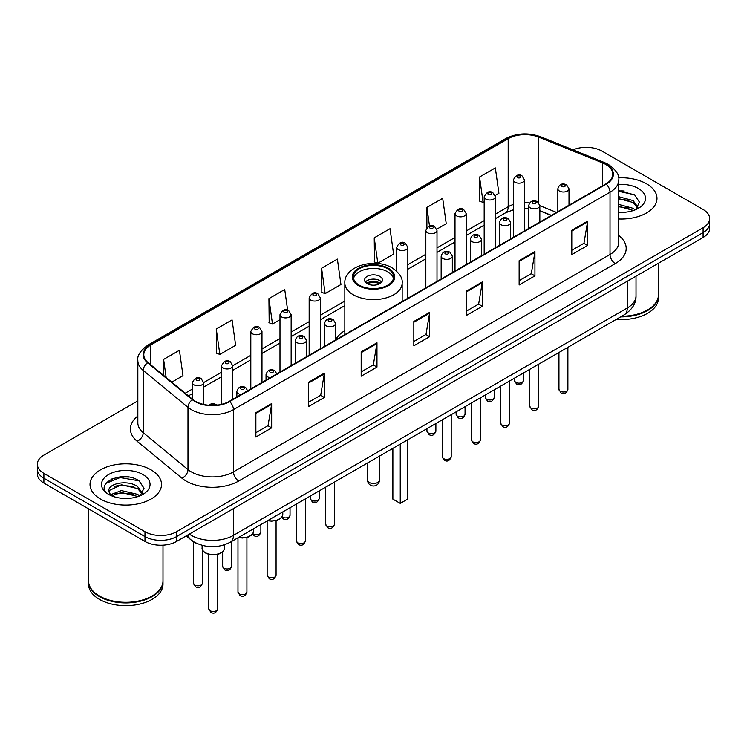 <?xml version="1.0" encoding="UTF-8"?>
<svg xmlns="http://www.w3.org/2000/svg" width="747" height="747" viewBox="0 0 747 747"><rect width="100%" height="100%" fill="white"/><g stroke="black" fill="none" stroke-linecap="round" stroke-linejoin="round"><path stroke-width="1.12" d="M344.834 330.622A39.47 22.783 0 0 0 335.646 339.838M551.249 215.453L539.838 210.841M198.02 543.956A22.335 12.895 180 0 1 191.727 540.483L186.171 535.907M128.745 477.062A29.787 17.2 0 0 0 111.312 479.144M624.212 191.008A29.787 17.2 0 0 0 618.74 190.989M137.84 400.868L43.896 455.11A22.335 12.895 0 0 0 37.35 464.232L37.35 473.962A22.335 12.895 0 0 0 43.896 483.076L144.983 541.444A22.335 12.895 0 0 0 176.581 541.444L703.104 237.462A22.335 12.895 0 0 0 709.65 228.339L709.65 223.474A22.335 12.895 0 0 1 703.104 232.597A22.335 12.895 0 0 0 709.65 223.474L709.65 218.61A22.335 12.895 0 0 0 703.104 209.487L602.017 151.127A22.335 12.895 0 0 0 573.014 149.839M37.35 464.232A22.335 12.895 0 0 0 43.896 473.355L144.983 531.715A22.335 12.895 0 0 0 176.581 531.715L176.581 536.579L703.104 232.597L176.581 536.579A22.335 12.895 0 0 1 144.983 536.579A22.335 12.895 0 0 0 176.581 536.579L176.581 541.444M43.896 473.355L43.896 478.22L144.983 536.579L43.896 478.22A22.335 12.895 0 0 1 37.35 469.097A22.335 12.895 0 0 0 43.896 478.22L43.896 483.076M646.51 183.799A35.744 20.636 0 0 0 618.572 177.814A35.744 20.636 0 0 1 646.51 183.799A35.744 20.636 0 0 1 656.977 198.394A35.744 20.636 0 0 0 646.51 183.799M151.043 469.854A35.744 20.636 0 0 0 112.087 465.381A35.744 20.636 0 0 0 90.023 484.448A35.744 20.636 0 0 0 100.49 499.043A35.744 20.636 0 0 0 139.446 503.515A35.744 20.636 0 0 0 161.511 484.448A35.744 20.636 0 0 0 151.043 469.854A35.744 20.636 0 0 0 112.087 465.381A35.744 20.636 0 0 0 90.023 484.448A35.744 20.636 0 0 0 100.49 499.043A35.744 20.636 0 0 0 139.446 503.515A35.744 20.636 0 0 0 161.511 484.448A35.744 20.636 0 0 0 151.043 469.854M605.808 164.499A23.829 13.754 180 0 1 612.783 174.228A23.829 13.754 180 0 1 605.808 183.958L229.236 401.363A23.829 13.754 180 0 1 192.866 399.533L148.111 362.631A23.829 13.754 180 0 1 143.797 354.732A23.829 13.754 180 0 1 150.773 345.011L508.184 138.662A23.829 13.754 180 0 1 538.708 137.121L602.624 162.958A23.829 13.754 180 0 1 605.808 164.499M606.228 164.256A24.427 14.1 0 0 0 602.969 162.678L539.045 136.832A24.427 14.1 0 0 0 507.764 138.419L150.352 344.769A24.427 14.1 0 0 0 147.617 362.827L192.371 399.729A24.427 14.1 0 0 0 229.656 401.606L606.228 184.201A24.427 14.1 0 0 0 606.228 164.256M255.876 412.68L255.876 436.995L271.665 427.872L271.665 403.557L255.876 412.68M255.876 432.681L268.042 425.659L271.609 404.36A5.957 3.436 -120 0 0 271.665 403.557M267.93 425.715L271.665 427.872M308.53 382.277L308.53 406.592L324.319 397.479L324.319 373.155L308.53 382.277M308.53 402.278L320.696 395.256L324.254 373.967A5.957 3.436 -120 0 0 324.319 373.155M320.584 395.322L324.319 397.479M361.184 351.874L361.184 376.199L376.974 367.076L376.974 342.761L361.184 351.874M361.184 371.885L373.341 364.863L376.908 343.564A5.957 3.436 -120 0 0 376.974 342.761M373.239 364.919L376.974 367.076M571.791 230.281L571.791 254.606L587.59 245.483L587.59 221.159L571.791 230.281M571.791 250.292L583.958 243.261L587.525 221.971A5.957 3.436 -120 0 0 587.59 221.159M583.846 243.326L587.59 245.483M519.137 260.684L519.137 284.999L534.936 275.886L534.936 251.562L519.137 260.684M519.137 280.685L531.304 273.663L534.871 252.374A5.957 3.436 -120 0 0 534.936 251.562M531.201 273.719L534.936 275.886M466.483 291.078L466.483 315.402L482.282 306.279L482.282 281.964L466.483 291.078M466.483 311.088L478.65 304.057L482.217 282.768A5.957 3.436 -120 0 0 482.282 281.964M478.547 304.122L482.282 306.279M413.829 321.481L413.829 345.796L429.628 336.682L429.628 312.358L413.829 321.481M413.829 341.482L425.995 334.46L429.562 313.17A5.957 3.436 -120 0 0 429.628 312.358M425.893 334.525L429.628 336.682M618.74 218.983A35.744 20.636 0 0 0 656.977 198.394A35.744 20.636 0 0 1 618.74 218.983M176.581 531.715L703.104 227.732A22.335 12.895 0 0 0 709.65 218.61M216.275 329.016L219.842 354.433L235.641 345.31L232.074 319.903L216.275 329.016L216.537 353.191M171.801 382.165L182.987 375.704L179.42 350.296L163.621 359.419L163.621 375.424M374.238 237.826L377.805 263.233L393.594 254.111L390.037 228.703L374.238 237.826L374.49 261.992M436.808 229.17L446.248 223.717L442.682 198.3L426.892 207.423L426.892 227.602M495.149 195.49L498.903 193.314L495.336 167.907L479.546 177.02L479.798 201.195M287.632 310.192L284.728 289.5L268.929 298.623L269.181 322.788M321.583 268.22L325.15 293.627L340.949 284.514L337.383 259.097L321.583 268.22L321.836 292.394M325.15 293.627L321.583 292.301M377.805 263.233L374.238 261.898M426.892 207.423L429.488 225.949M479.546 177.02L483.113 202.437L484.177 201.821M483.113 202.437L479.546 201.102M268.929 298.623L272.496 324.03L279.985 319.707M272.496 324.03L268.929 322.695M219.842 354.433L216.275 353.098M163.621 359.419L166.161 377.515M621.681 316.252A37.229 21.495 0 0 0 647.556 309.958A37.229 21.495 0 0 0 658.462 294.757L658.462 263.233M621.532 316.345A36.855 21.28 0 0 0 647.294 310.108A36.855 21.28 0 0 0 647.425 310.033M620.636 316.859A37.229 21.495 0 0 0 658.462 295.364A37.229 21.495 0 0 0 658.462 295.065M616.228 319.408A37.229 21.495 0 0 0 658.462 298.109L658.462 295.364M618.74 212.148L622.839 212.381M618.74 204.426L633.139 208.32L635.099 209.898M618.74 206.349L633.493 210.495M618.74 196.704L633.139 200.598L637.966 207.274M618.74 198.627L633.139 202.53L637.593 207.778M618.74 212.335A24.277 14.016 0 0 0 638.396 208.31A24.277 14.016 0 0 0 638.396 188.487A24.277 14.016 0 0 0 618.74 184.453M635.678 209.664L639.479 202.194L634.67 194.939L618.74 190.597M618.74 191.344L634.343 194.724M618.74 199.066L628.965 200.401M618.74 206.788L628.965 208.124M387.712 268.771A20.104 11.607 0 0 0 365.806 266.249A20.104 11.607 0 0 0 353.396 276.978A20.104 11.607 0 0 0 359.288 285.186A20.104 11.607 0 0 0 381.194 287.698A20.104 11.607 0 0 0 393.604 276.978A20.104 11.607 0 0 0 387.712 268.771M393.436 278.491A20.104 11.607 0 0 0 387.712 271.805A20.104 11.607 0 0 0 367.038 269.023A20.104 11.607 0 0 0 353.564 278.491M392.875 448.359L392.875 499.136L400.252 503.385L407.619 499.136L407.619 439.843M400.252 503.385L400.252 444.101M379.821 276.371A8.936 5.154 0 0 0 370.082 275.251A8.936 5.154 0 0 0 364.564 280.013A8.936 5.154 0 0 0 367.179 283.664A8.936 5.154 0 0 0 376.918 284.784A8.936 5.154 0 0 0 382.436 280.013A8.936 5.154 0 0 0 379.821 276.371M381.642 282.142A8.936 5.154 0 0 0 379.821 280.62A8.936 5.154 0 0 0 365.358 282.142M366.282 283.057A11.915 6.882 180 0 1 380.195 282.833L380.195 283.43M367.263 283.711A10.421 6.023 180 0 1 379.121 283.458L380.195 282.833M378.944 284.103L379.121 283.458M151.958 596.087A36.855 21.28 0 0 1 151.828 596.162A36.855 21.28 0 0 1 99.706 596.162L99.444 596.013A37.229 21.495 0 0 0 152.099 596.013A37.229 21.495 0 0 0 162.995 580.811L162.995 545.161M88.538 581.119A37.229 21.495 0 0 0 88.538 581.418A37.229 21.495 0 0 0 99.444 596.62A37.229 21.495 0 0 0 140.016 601.279A37.229 21.495 0 0 0 162.995 581.418A37.229 21.495 0 0 0 162.995 581.119M88.538 581.418L88.538 584.154A37.229 21.495 0 0 0 99.444 599.355A37.229 21.495 0 0 0 140.016 604.015A37.229 21.495 0 0 0 162.995 584.154L162.995 581.418M121.705 498.268L127.373 498.436M110.565 494.701L121.416 490.574L137.672 494.374L139.642 495.952M111.564 495.747L121.416 492.497L138.027 496.55M110.743 495.457L108.997 491.377A16.836 9.72 0 0 0 111.714 495.877M142.509 493.328L137.672 486.652C127.569 479.116 106.774 483.767 108.997 491.377L108.931 490.639M109.043 491.619L109.51 490.359L121.416 484.775L137.672 488.585L142.126 493.832M140.212 495.719L144.022 488.249L139.203 480.993C122.172 468.752 91.9 484.887 109.379 494.775L110.248 495.308M142.938 474.532A24.277 14.016 0 0 0 108.604 474.532A24.277 14.016 0 0 0 108.604 494.355A24.277 14.016 0 0 0 142.938 494.355A24.277 14.016 0 0 0 142.938 474.532M88.538 508.856L88.538 580.811A37.229 21.495 0 0 0 99.444 596.013L99.706 596.162M105.831 483.43L120.09 477.585L138.877 480.779M114.739 486.269L120.09 485.298L133.498 486.456M114.739 493.991L120.09 493.02L133.498 494.178M189.318 534.086A29.787 17.2 0 0 0 191.325 535.366A29.787 17.2 0 0 0 233.447 535.366L627.284 307.979A29.787 17.2 0 0 0 636.014 295.821C636.229 303.217 632.289 309.538 624.203 314.804L230.356 542.182A14.893 8.6 60 0 0 233.447 535.366L233.447 508.614M627.284 281.236L627.284 307.979A14.893 8.6 60 0 1 624.203 314.804M188.113 534.787A14.893 9.963 129.5 0 0 190.709 539.633L186.19 535.898M703.104 237.462L703.104 227.732M144.983 541.444L144.983 531.715M618.74 235.501A37.229 21.495 180 0 1 615.285 263.598L238.713 481.012A7.442 4.295 60 0 1 233.447 471.889L610.019 254.484A29.787 17.2 0 0 0 618.74 242.317L618.74 180.064A29.787 17.2 180 0 1 610.019 192.222A7.442 4.295 -120 0 0 606.228 184.201M238.713 481.012A37.229 21.495 180 0 1 186.059 481.012A37.229 21.495 180 0 1 181.885 478.145L137.131 441.244A37.229 21.495 180 0 1 137.84 416.014M191.325 471.889A29.787 17.2 0 0 0 233.447 471.889L233.447 409.636A29.787 17.2 180 0 1 187.983 407.339L143.228 370.437A29.787 17.2 180 0 1 137.84 360.577L137.84 422.83A29.787 17.2 0 0 0 143.228 432.69L187.983 469.602A29.787 17.2 0 0 0 191.325 471.889M618.74 180.064C619.73 175.414 616.312 170.223 608.478 164.499L604.556 162.594A7.442 3.483 112 0 0 602.969 162.678M604.556 162.594L540.641 136.757C528.306 132.387 516.597 133.022 505.514 138.653A7.442 4.295 60 0 1 507.764 138.419M150.352 344.769A7.442 4.295 -120 0 0 148.102 345.002C140.38 350.558 136.953 355.749 137.84 360.577M147.617 362.827A7.442 4.977 129.5 0 0 143.228 370.437L143.228 432.69A7.442 4.977 -50.5 0 1 137.131 441.244M540.641 136.757A7.442 3.483 112 0 0 539.045 136.832M192.371 399.729A7.442 4.977 129.5 0 0 187.983 407.339L187.983 469.602A7.442 4.977 -50.5 0 1 181.885 478.145M229.656 401.606A7.442 4.295 60 0 1 233.447 409.636L610.019 192.222L610.019 254.484A7.442 4.295 60 0 0 615.285 263.598M150.773 345.011L150.773 364.825M602.624 162.958L602.624 185.788M538.708 137.121L538.708 202.68M556.515 212.409L539.838 205.668M529.558 202.969A23.829 13.754 0 0 0 524.515 202.726M513.338 204.491A23.829 13.754 0 0 0 508.184 206.751L495.345 214.165M508.184 138.662L508.184 206.751A13.399 7.741 60 0 1 505.411 212.886L495.345 218.703M484.177 220.617L466.175 231.01M455.007 237.462L437.004 247.855M425.837 254.297L407.834 264.69M344.834 301.069L320.323 315.215M309.155 321.668L291.153 332.06M279.985 338.503L261.982 348.896M250.815 355.348L232.709 365.797M221.542 372.249L203.539 382.641M192.371 389.084L185.209 393.221M551.407 215.36L541.37 211.298A13.399 6.275 -68 0 1 539.838 209.991M413.829 322.246L429.562 313.17M466.483 291.853L482.217 282.768M519.137 261.45L534.871 252.374M571.791 231.056L587.525 221.971M361.184 352.649L376.908 343.564M308.53 383.052L324.254 373.967M255.876 413.446L271.609 404.36M358.495 285.634A21.224 12.251 0 0 0 388.505 285.634A21.224 12.251 0 0 0 388.505 268.313A21.224 12.251 0 0 0 358.495 268.313A21.224 12.251 0 0 0 358.495 285.634M402.166 301.527L402.166 283.057A28.666 16.555 180 0 1 384.472 298.342A28.666 16.555 180 0 1 353.228 294.757A28.666 16.555 180 0 1 344.834 283.057L344.834 334.628M369.289 482.478A5.957 3.436 180 0 1 367.543 480.041A5.957 5.957 0 0 0 376.479 485.205A5.957 5.957 0 0 0 379.457 480.041A5.957 3.436 180 0 1 377.711 482.478A5.957 3.436 180 0 1 369.289 482.478M567.888 389.42C566.413 393.445 564.134 394.621 561.034 392.95L558.952 389.42A4.463 2.577 0 0 0 560.259 391.251A4.463 2.577 0 0 0 565.124 391.811A4.463 2.577 0 0 0 567.888 389.42L567.888 347.318M559.466 191.064A5.584 3.221 180 0 1 557.832 188.786C559.26 184.21 562.183 182.875 566.599 184.808L568.999 188.786A5.584 3.221 180 0 1 565.554 191.764A5.584 3.221 180 0 1 559.466 191.064M564.732 184.985A1.858 1.074 0 0 0 562.099 184.985A1.858 1.074 0 0 0 562.099 186.507A1.858 1.074 0 0 0 564.732 186.507A1.858 1.074 0 0 0 564.732 184.985M538.718 406.265C537.242 410.28 534.964 411.457 531.864 409.795L529.782 406.265A4.463 2.577 0 0 0 531.089 408.086A4.463 2.577 0 0 0 535.963 408.646A4.463 2.577 0 0 0 538.718 406.265L538.718 364.153M530.305 207.909A5.584 3.221 180 0 1 528.661 205.63C530.09 201.046 533.013 199.72 537.429 201.643L539.838 205.63A5.584 3.221 180 0 1 536.383 208.609A5.584 3.221 180 0 1 530.305 207.909M535.562 201.83A1.858 1.074 0 0 0 532.928 201.83A1.858 1.074 0 0 0 532.928 203.352A1.858 1.074 0 0 0 535.562 203.352A1.858 1.074 0 0 0 535.562 201.83M509.547 423.101C508.072 427.125 505.794 428.302 502.694 426.63L500.611 423.101A4.463 2.577 0 0 0 501.919 424.931A4.463 2.577 0 0 0 506.793 425.491A4.463 2.577 0 0 0 509.547 423.101L509.547 380.998M501.134 224.754A5.584 3.221 180 0 1 499.491 222.466C500.92 217.891 503.842 216.555 508.259 218.488L510.668 222.466A5.584 3.221 180 0 1 507.213 225.445A5.584 3.221 180 0 1 501.134 224.754M506.391 218.666A1.858 1.074 0 0 0 503.767 218.666A1.858 1.074 0 0 0 503.767 220.188A1.858 1.074 0 0 0 506.391 220.188A1.858 1.074 0 0 0 506.391 218.666M480.377 439.946C478.911 443.961 476.623 445.137 473.523 443.475L471.441 439.946A4.463 2.577 0 0 0 472.748 441.766A4.463 2.577 0 0 0 477.622 442.327A4.463 2.577 0 0 0 480.377 439.946L480.377 397.834M471.964 241.589A5.584 3.221 180 0 1 470.321 239.311C471.749 234.726 474.672 233.4 479.088 235.324L481.498 239.311A5.584 3.221 180 0 1 478.043 242.289A5.584 3.221 180 0 1 471.964 241.589M477.23 235.51A1.858 1.074 0 0 0 474.597 235.51A1.858 1.074 0 0 0 474.597 237.032A1.858 1.074 0 0 0 477.23 237.032A1.858 1.074 0 0 0 477.23 235.51M451.207 456.79C449.741 460.806 447.453 461.982 444.353 460.311L442.271 456.79A4.463 2.577 0 0 0 443.578 458.611A4.463 2.577 0 0 0 448.452 459.172A4.463 2.577 0 0 0 451.207 456.79L451.207 414.678M442.794 258.434A5.584 3.221 180 0 1 441.16 256.156C442.579 251.571 445.501 250.245 449.918 252.169L452.327 256.156A5.584 3.221 180 0 1 448.882 259.134A5.584 3.221 180 0 1 442.794 258.434M448.06 252.355A1.858 1.074 0 0 0 445.427 252.355A1.858 1.074 0 0 0 445.427 253.868A1.858 1.074 0 0 0 448.06 253.868A1.858 1.074 0 0 0 448.06 252.355M334.525 524.151C333.059 528.166 330.772 529.343 327.672 527.681L325.589 524.151A4.463 2.577 0 0 0 326.906 525.972A4.463 2.577 0 0 0 331.771 526.532A4.463 2.577 0 0 0 334.525 524.151L334.525 482.039M326.112 325.795A5.584 3.221 180 0 1 324.478 323.516C325.907 318.932 328.829 317.606 333.237 319.529L335.646 323.516A5.584 3.221 180 0 1 332.2 326.495A5.584 3.221 180 0 1 326.112 325.795M331.379 319.716A1.858 1.074 0 0 0 328.745 319.716A1.858 1.074 0 0 0 328.745 321.238A1.858 1.074 0 0 0 331.379 321.238A1.858 1.074 0 0 0 331.379 319.716M305.355 540.996C303.889 545.011 301.601 546.188 298.501 544.516L296.428 540.996A4.463 2.577 0 0 0 297.736 542.817A4.463 2.577 0 0 0 302.6 543.377A4.463 2.577 0 0 0 305.355 540.996L305.355 498.884M296.942 342.64A5.584 3.221 180 0 1 295.308 340.352C296.736 335.776 299.659 334.451 304.066 336.374L306.475 340.352A5.584 3.221 180 0 1 303.03 343.34A5.584 3.221 180 0 1 296.942 342.64M302.208 336.561A1.858 1.074 0 0 0 299.575 336.561A1.858 1.074 0 0 0 299.575 338.074A1.858 1.074 0 0 0 302.208 338.074A1.858 1.074 0 0 0 302.208 336.561M276.082 575.218C274.616 579.242 272.328 580.419 269.228 578.748L267.146 575.218A4.463 2.577 0 0 0 268.453 577.048A4.463 2.577 0 0 0 273.327 577.608A4.463 2.577 0 0 0 276.082 575.218L276.082 520.631M270.209 377.702A5.584 3.221 180 0 1 267.669 376.862A5.584 3.221 180 0 1 266.035 374.583C267.463 370.008 270.377 368.673 274.793 370.605L277.202 374.583M272.935 370.783A1.858 1.074 0 0 0 270.302 370.783A1.858 1.074 0 0 0 270.302 372.305A1.858 1.074 0 0 0 272.935 372.305A1.858 1.074 0 0 0 272.935 370.783M267.912 520.51A11.168 6.452 0 0 0 282.786 514.422L282.786 511.919M246.912 592.063C245.446 596.078 243.158 597.255 240.058 595.592L237.976 592.063A4.463 2.577 0 0 0 239.292 593.884A4.463 2.577 0 0 0 244.157 594.444A4.463 2.577 0 0 0 246.912 592.063L246.912 537.476M241.048 394.547A5.584 3.221 180 0 1 238.498 393.706A5.584 3.221 180 0 1 236.864 391.428C238.293 386.843 241.206 385.517 245.623 387.441L248.032 391.428M243.765 387.628A1.858 1.074 0 0 0 241.132 387.628A1.858 1.074 0 0 0 241.132 389.15A1.858 1.074 0 0 0 243.765 389.15A1.858 1.074 0 0 0 243.765 387.628M238.741 537.345A11.168 6.452 0 0 0 253.616 531.266L253.616 528.755M224.445 548.102C224.352 550.632 222.541 552.565 219.011 553.929C214.1 555.413 209.608 555.105 205.537 553.004C202.857 550.987 201.718 549.353 202.11 548.102A11.168 6.452 0 0 0 205.378 552.668A11.168 6.452 0 0 0 217.554 554.059A11.168 6.452 0 0 0 224.445 548.102L224.445 544.815M217.741 608.898C216.275 612.923 213.987 614.099 210.887 612.428L208.805 608.898A4.463 2.577 0 0 0 210.122 610.729A4.463 2.577 0 0 0 214.987 611.289A4.463 2.577 0 0 0 217.741 608.898L217.741 554.311M215.136 405.304A1.858 1.074 0 0 0 214.594 404.463A1.858 1.074 0 0 0 212.437 404.267A1.858 1.074 0 0 0 211.438 405.388M515.766 382.399A4.463 2.577 0 0 0 520.64 382.959A4.463 2.577 0 0 0 523.395 380.578C521.92 384.593 519.641 385.769 516.541 384.107L514.459 380.578A4.463 2.577 0 0 0 515.766 382.399M524.515 230.888L524.515 179.943A5.584 3.221 180 0 1 521.061 182.922A5.584 3.221 180 0 1 514.982 182.221A5.584 3.221 180 0 1 513.338 179.943L513.338 237.341M517.615 177.665A1.858 1.074 0 0 0 520.248 177.665A1.858 1.074 0 0 0 520.248 176.143A1.858 1.074 0 0 0 517.615 176.143A1.858 1.074 0 0 0 517.615 177.665M486.596 399.243A4.463 2.577 0 0 0 491.47 399.804A4.463 2.577 0 0 0 494.225 397.423C492.759 401.438 490.471 402.614 487.371 400.943L485.289 397.423A4.463 2.577 0 0 0 486.596 399.243M495.345 247.733L495.345 196.778A5.584 3.221 180 0 1 491.89 199.757A5.584 3.221 180 0 1 485.811 199.066A5.584 3.221 180 0 1 484.177 196.778L484.177 254.176M488.445 194.5A1.858 1.074 0 0 0 491.078 194.5A1.858 1.074 0 0 0 491.078 192.978A1.858 1.074 0 0 0 488.445 192.978A1.858 1.074 0 0 0 488.445 194.5M457.425 416.079A4.463 2.577 0 0 0 462.3 416.639A4.463 2.577 0 0 0 465.054 414.258C463.588 418.273 461.301 419.45 458.2 417.788L456.118 414.258A4.463 2.577 0 0 0 457.425 416.079M466.175 264.569L466.175 213.623A5.584 3.221 180 0 1 462.729 216.602A5.584 3.221 180 0 1 456.641 215.902A5.584 3.221 180 0 1 455.007 213.623L455.007 271.021M459.274 211.345A1.858 1.074 0 0 0 461.907 211.345A1.858 1.074 0 0 0 461.907 209.823A1.858 1.074 0 0 0 459.274 209.823A1.858 1.074 0 0 0 459.274 211.345M428.255 432.924A4.463 2.577 0 0 0 433.129 433.484A4.463 2.577 0 0 0 435.884 431.103C434.418 435.118 432.13 436.295 429.03 434.633L426.948 431.103A4.463 2.577 0 0 0 428.255 432.924M437.004 281.414L437.004 230.468A5.584 3.221 180 0 1 433.559 233.447A5.584 3.221 180 0 1 427.471 232.747A5.584 3.221 180 0 1 425.837 230.468L425.837 287.856M430.104 228.18A1.858 1.074 0 0 0 432.737 228.18A1.858 1.074 0 0 0 432.737 226.668A1.858 1.074 0 0 0 430.104 226.668A1.858 1.074 0 0 0 430.104 228.18M407.834 298.249L407.834 247.304A5.584 3.221 180 0 1 404.388 250.282A5.584 3.221 180 0 1 398.3 249.582A5.584 3.221 180 0 1 396.666 247.304L396.666 271.198M400.934 245.025A1.858 1.074 0 0 0 403.567 245.025A1.858 1.074 0 0 0 403.567 243.503A1.858 1.074 0 0 0 400.934 243.503A1.858 1.074 0 0 0 400.934 245.025M311.583 500.285A4.463 2.577 0 0 0 316.448 500.845A4.463 2.577 0 0 0 319.212 498.464C317.736 502.479 315.449 503.655 312.349 501.993L310.276 498.464A4.463 2.577 0 0 0 311.583 500.285M320.323 348.774L320.323 297.829A5.584 3.221 180 0 1 316.877 300.808A5.584 3.221 180 0 1 310.789 300.107A5.584 3.221 180 0 1 309.155 297.829L309.155 355.227M313.423 295.551A1.858 1.074 0 0 0 316.056 295.551A1.858 1.074 0 0 0 316.056 294.029A1.858 1.074 0 0 0 313.423 294.029A1.858 1.074 0 0 0 313.423 295.551M282.039 516.887A4.463 2.577 0 0 0 282.413 517.129A4.463 2.577 0 0 0 287.278 517.69A4.463 2.577 0 0 0 290.041 515.309C288.566 519.324 286.278 520.5 283.178 518.829L281.684 517.382M291.153 365.619L291.153 314.674A5.584 3.221 180 0 1 287.707 317.652A5.584 3.221 180 0 1 281.619 316.952A5.584 3.221 180 0 1 279.985 314.674L279.985 372.062M284.252 312.386A1.858 1.074 0 0 0 286.885 312.386A1.858 1.074 0 0 0 286.885 310.873A1.858 1.074 0 0 0 284.252 310.873A1.858 1.074 0 0 0 284.252 312.386M252.869 533.722A4.463 2.577 0 0 0 253.242 533.974A4.463 2.577 0 0 0 258.107 534.525A4.463 2.577 0 0 0 260.871 532.144C259.396 536.169 257.108 537.336 254.008 535.674L252.514 534.226M261.982 382.455L261.982 331.509A5.584 3.221 180 0 1 258.537 334.488A5.584 3.221 180 0 1 252.449 333.788A5.584 3.221 180 0 1 250.815 331.509L250.815 388.907M255.082 329.231A1.858 1.074 0 0 0 257.715 329.231A1.858 1.074 0 0 0 257.715 327.709A1.858 1.074 0 0 0 255.082 327.709A1.858 1.074 0 0 0 255.082 329.231M223.969 568.196A4.463 2.577 0 0 0 228.834 568.756A4.463 2.577 0 0 0 231.589 566.375C230.123 570.391 227.835 571.567 224.735 569.905L222.653 566.375A4.463 2.577 0 0 0 223.969 568.196M232.709 399.356L232.709 365.741A5.584 3.221 180 0 1 229.264 368.719A5.584 3.221 180 0 1 223.176 368.019A5.584 3.221 180 0 1 221.542 365.741L221.542 404.342M225.809 363.462A1.858 1.074 0 0 0 228.442 363.462A1.858 1.074 0 0 0 228.442 361.94A1.858 1.074 0 0 0 225.809 361.94A1.858 1.074 0 0 0 225.809 363.462M194.799 585.041A4.463 2.577 0 0 0 199.664 585.601A4.463 2.577 0 0 0 202.418 583.22C200.952 587.235 198.665 588.412 195.565 586.74L193.492 583.22A4.463 2.577 0 0 0 194.799 585.041M203.539 404.416L203.539 382.576A5.584 3.221 180 0 1 200.093 385.555A5.584 3.221 180 0 1 194.005 384.864A5.584 3.221 180 0 1 192.371 382.576L192.371 399.122M196.638 380.298A1.858 1.074 0 0 0 199.272 380.298A1.858 1.074 0 0 0 199.272 378.785A1.858 1.074 0 0 0 196.638 378.785A1.858 1.074 0 0 0 196.638 380.298M230.356 542.182C218.376 548.205 206.387 548.205 194.407 542.182L190.709 539.633M636.014 295.821L636.014 276.194M505.514 138.653L148.102 345.002M541.37 211.298L539.838 210.719M528.661 208.516L524.515 208.394M513.338 209.795L505.411 212.886M484.177 225.155L466.175 235.548M455.007 241.991L437.004 252.383M425.837 258.835L407.834 269.228M344.834 305.598L320.323 319.744M309.155 326.196L291.153 336.589M279.985 343.041L261.982 353.434M250.815 359.877L232.709 370.335M221.542 376.777L203.539 387.17M192.371 393.622L188.449 395.891M402.166 283.057C402.801 278.005 399.486 272.972 392.231 267.94C375.33 257.482 343.835 265.876 344.834 283.057M379.457 456.1L379.457 480.041M367.543 462.981L367.543 480.041M558.952 389.42L558.952 352.472M557.832 211.653L557.832 188.786M568.999 205.201L568.999 188.786M529.782 406.265L529.782 369.317M528.661 228.489L528.661 205.63M539.838 222.046L539.838 205.63M500.611 423.101L500.611 386.152M499.491 245.333L499.491 222.466M510.668 238.881L510.668 222.466M471.441 439.946L471.441 402.997M470.321 262.169L470.321 239.311M481.498 255.726L481.498 239.311M442.271 456.79L442.271 419.833M441.16 279.014L441.16 256.156M452.327 272.562L452.327 256.156M325.589 524.151L325.589 487.203M324.478 346.375L324.478 323.516M335.646 339.932L335.646 323.516M296.428 540.996L296.428 504.038M295.308 363.219L295.308 340.352M306.475 356.767L306.475 340.352M267.146 575.218L267.146 520.948M266.035 380.12L266.035 374.583M282.786 514.422L281.787 517.251L277.352 520.239L271.656 521.182L267.529 520.724M237.976 592.063L237.976 537.784M236.864 396.965L236.864 391.428M253.616 531.266L252.617 534.086L248.181 537.084L242.486 538.027L238.358 537.569M208.805 608.898L208.805 554.311M202.11 548.102L202.11 545.347M208.889 405.248L211.233 403.782L213.259 403.473L217.498 405.079M523.395 380.578L523.395 373.005M524.515 179.943L522.106 175.956C518.866 173.621 515.944 174.947 513.338 179.943M514.459 380.578L514.459 378.159M494.225 397.423L494.225 389.841M495.345 196.778L492.936 192.801C489.696 190.457 486.773 191.783 484.177 196.778M485.289 397.423L485.289 395.004M465.054 414.258L465.054 406.685M466.175 213.623L463.766 209.636C460.525 207.302 457.603 208.628 455.007 213.623M456.118 414.258L456.118 411.84M435.884 431.103L435.884 423.521M437.004 230.468L434.595 226.481C431.355 224.137 428.433 225.473 425.837 230.468M426.948 431.103L426.948 428.685M407.834 247.304L405.425 243.317C402.185 240.982 399.262 242.308 396.666 247.304M319.212 498.464L319.212 490.891M320.323 297.829L317.914 293.842C314.674 291.507 311.76 292.833 309.155 297.829M310.276 498.464L310.276 496.045M290.041 515.309L290.041 507.727M291.153 314.674L288.744 310.687C285.503 308.343 282.59 309.678 279.985 314.674M260.871 532.144L260.871 524.571M261.982 331.509L259.573 327.522C256.342 325.188 253.42 326.514 250.815 331.509M231.589 566.375L231.589 541.472M232.709 365.741L230.3 361.753C227.06 359.419 224.147 360.745 221.542 365.741M222.653 566.375L222.653 551.809M202.418 583.22L202.418 549.717M203.539 382.576L201.13 378.598C197.89 376.255 194.976 377.59 192.371 382.576M193.492 583.22L193.492 541.752"/></g></svg>
